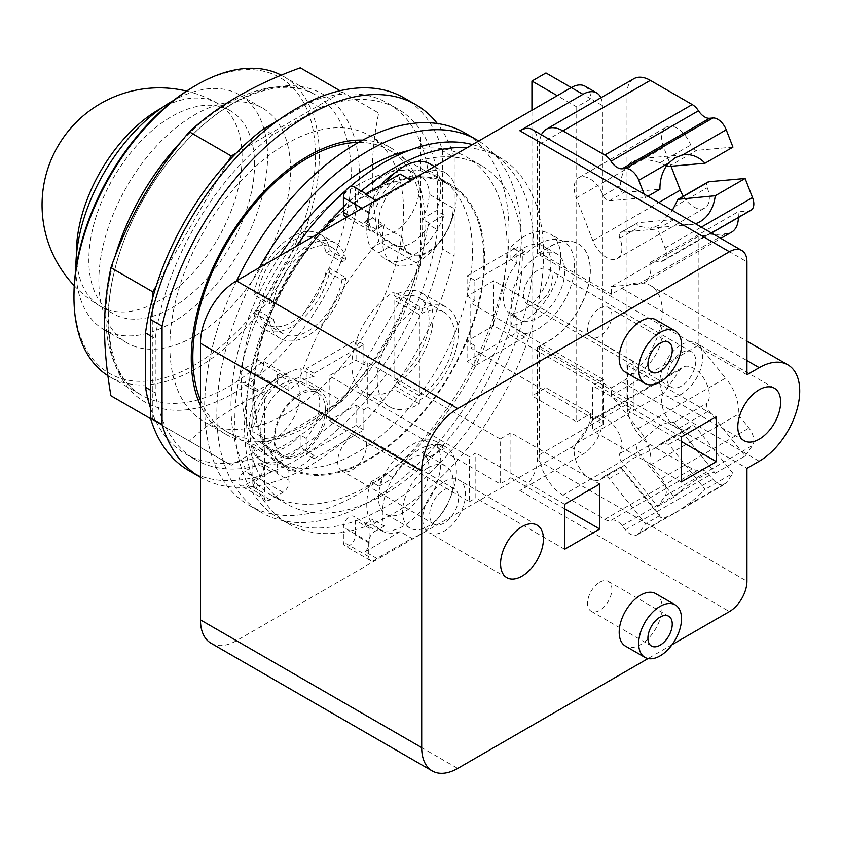 <?xml version="1.0" encoding="UTF-8"?>
<svg xmlns="http://www.w3.org/2000/svg" width="841" height="841" viewBox="0 0 841 841"><rect width="100%" height="100%" fill="white"/><g stroke="black" fill="none" stroke-linecap="round" stroke-linejoin="round"><path stroke-width="0.63" stroke-dasharray="4.21 3.15" d="M254.56 164.363A117.183 67.658 120 0 0 230.287 110.718A117.183 67.658 120 0 0 139.984 142.108A117.183 67.658 120 0 0 88.841 260.037A117.183 67.658 120 0 0 113.104 313.682A117.183 67.658 120 0 0 203.406 282.282A117.183 67.658 120 0 0 254.56 164.363M75.869 269.446A135.548 78.255 120 0 0 103.927 329.588A135.548 78.255 120 0 0 208.379 293.267A135.548 78.255 120 0 0 267.543 156.857A135.548 78.255 120 0 0 239.475 94.812A135.548 78.255 120 0 0 173.362 100.584M290.544 170.145A135.548 78.255 120 0 0 262.476 108.09A135.548 78.255 120 0 0 158.024 144.41A135.548 78.255 120 0 0 98.849 280.81A135.548 78.255 120 0 0 126.928 342.865A135.548 78.255 120 0 0 231.38 306.555A135.548 78.255 120 0 0 290.544 170.145M73.966 295.18A170.744 98.586 120 0 0 194.702 364.889A170.744 98.586 120 0 0 315.438 155.774A170.744 98.586 120 0 0 194.702 86.066M107.869 375.633A173.498 100.174 120 0 0 109.898 376.863A173.498 100.174 120 0 0 243.596 330.376A173.498 100.174 120 0 0 319.328 155.774A173.498 100.174 120 0 0 283.396 76.342A173.498 100.174 120 0 0 281.315 75.196M110.928 395.764L189.362 441.052C217.798 414.771 254.77 393.43 300.29 377.01C317.898 326.792 344.043 281.514 378.723 241.157C374.413 216.042 372.29 193.462 372.353 173.435C372.29 153.335 374.413 133.214 378.723 113.072L300.29 67.785M236.09 153.22L342.171 91.963L340.027 90.733M342.171 91.963L378.723 113.072M420.616 137.251L420.616 265.336L378.723 241.157M420.616 265.336L342.171 401.189L300.29 377.01M342.171 401.189L231.254 465.231L189.362 441.052M231.254 465.231L150.665 418.713M152.81 419.953L152.81 297.451M156.237 285.94L227.827 161.935M277.246 121.02L310.245 101.971A202.439 116.878 120 0 1 337.336 94.76A202.439 116.878 -60 0 1 345.598 93.94A202.439 116.878 120 0 1 387.932 103.285L397.667 108.899A202.439 116.878 120 0 0 319.979 107.595L272.915 134.76L265.209 130.313M427.911 169.903L427.911 224.253L437.656 229.877L437.656 175.527L427.911 169.903A202.439 116.878 120 0 0 420.616 142.833A202.439 116.878 -60 0 0 417.189 135.275A202.439 116.878 120 0 0 387.932 103.285M150.381 407.717A202.439 116.878 120 0 0 152.81 414.361A202.439 116.878 -60 0 0 156.237 421.919A202.439 116.878 120 0 0 185.493 453.919A202.439 116.878 120 0 0 227.827 463.265A202.439 116.878 -60 0 0 236.09 462.445A202.439 116.878 120 0 0 337.336 403.985A202.439 116.878 -60 0 0 345.598 395.27A202.439 116.878 120 0 0 417.189 271.265A202.439 116.878 -60 0 0 420.616 259.753A202.439 116.878 120 0 0 427.911 224.253M310.245 101.971L319.979 107.595M437.656 175.527A202.439 116.878 120 0 0 397.667 108.899M150.381 335.759L155.249 338.576L155.249 392.915A202.439 116.878 120 0 0 195.228 459.543A202.439 116.878 120 0 0 340.142 416.411A202.439 116.878 120 0 0 437.656 229.877M155.249 392.915L150.381 390.108M272.915 134.76A202.439 116.878 120 0 0 155.249 338.576M442.524 150.697L442.524 249.083L454.203 255.832L454.203 157.446L442.524 150.697A215.18 124.237 120 0 0 404.037 97.871M188.857 470.582A215.18 124.237 120 0 0 442.524 249.083M200.547 477.32L200.452 477.267A215.18 124.237 120 0 0 200.547 477.32A215.18 124.237 120 0 0 454.203 255.832M454.203 157.446A215.18 124.237 120 0 0 437.278 123.501M362.66 140.142A165.256 95.411 -60 0 1 390.771 147.848A165.256 95.411 -60 0 1 424.989 223.506A165.256 95.411 -60 0 1 352.852 389.814A165.256 95.411 -60 0 1 225.504 434.093A165.256 95.411 -60 0 1 200.452 405.541M169.861 346.072A165.256 95.411 120 0 0 204.079 421.719A165.256 95.411 120 0 0 331.428 377.451A165.256 95.411 120 0 0 403.564 211.133A165.256 95.411 120 0 0 369.346 135.485A165.256 95.411 120 0 0 241.998 179.753A165.256 95.411 120 0 0 169.861 346.072M352.106 469.961A20.384 11.763 120 0 0 365.425 451.995A20.384 11.763 120 0 0 362.303 435.659A20.384 11.763 120 0 0 352.106 436.679A20.384 11.763 120 0 0 338.797 454.634A20.384 11.763 120 0 0 341.919 470.971A20.384 11.763 120 0 0 352.106 469.961M599.707 582.214A17.219 9.934 -60 0 1 608.316 581.362A17.219 9.934 -60 0 1 610.955 595.155A17.219 9.934 -60 0 1 599.707 610.324A17.219 9.934 -60 0 1 591.107 611.176A17.219 9.934 -60 0 1 588.469 597.383A17.219 9.934 -60 0 1 599.707 582.214M599.707 308.29A17.219 9.934 -60 0 1 608.316 307.438A17.219 9.934 -60 0 1 610.955 321.241A17.219 9.934 -60 0 1 599.707 336.411A17.219 9.934 -60 0 1 591.107 337.262A17.219 9.934 -60 0 1 588.469 323.459A17.219 9.934 -60 0 1 599.707 308.29M666.398 166.055L660.217 162.66L642.345 158.455L632.075 161.514C624.989 166.402 621.068 174.455 620.332 185.682C620.006 189.824 621.131 192.084 623.717 192.494L659.954 189.257M695.423 223.727A35.122 27.7 -95.1 0 1 690.829 224.631A35.122 27.7 -95.1 0 1 674.125 219.48L637.877 222.718L620.521 232.494A6.202 3.574 -120 0 0 619.828 238.203A22.034 12.72 60 0 1 617.347 258.492A22.034 12.72 60 0 1 592.842 240.61L576.285 197.95A22.034 12.72 60 0 1 578.755 177.661A22.034 12.72 60 0 1 603.27 195.532A6.202 3.574 -120 0 0 609.252 200.841L645.499 197.603L644.143 194.113M674.125 219.48L657.673 228.983L621.425 232.221L637.877 222.718C635.87 223.569 636.595 224.841 640.064 226.513L650.082 228.268L658.85 225.346L672.358 210.408M658.85 426.03L640.064 441.882C636.595 444.784 635.87 448.116 637.877 451.901L674.125 496.989A35.122 7.422 -38.8 0 1 700.122 477.373A35.122 7.422 -38.8 0 1 715.081 473.031A35.122 7.422 -38.8 0 1 715.228 473.262L676.742 425.346L673.599 422.518C670.456 421.688 665.536 422.865 658.85 426.03M675.249 512.653L668.858 515.996A35.122 7.422 -38.8 0 1 660.332 517.036A35.122 7.422 -38.8 0 1 659.954 515.459L623.717 470.371L620.332 467.27L621.604 467.396L632.075 458.944L653.993 448.695L661.709 443.133L668.805 444.342L705.042 489.43A35.122 7.422 -38.8 0 1 682.703 508.006L675.249 512.653M659.954 515.459L645.499 523.806L609.252 478.718A6.202 3.574 -120 0 0 603.964 476.469L620.332 467.27L603.27 477.12A22.034 12.72 60 0 1 600.789 479.412A22.034 12.72 60 0 1 580.29 469.131A22.034 12.72 60 0 1 576.285 443.543L592.842 419.995A22.034 12.72 60 0 1 595.312 417.693A22.034 12.72 60 0 1 615.812 427.985A22.034 12.72 60 0 1 619.828 453.562A6.202 3.574 -120 0 0 621.425 461.404L657.673 506.492L665.073 495.959A13.771 7.947 -120 0 0 661.51 478.54L650.545 464.905A33.051 19.08 -120 0 0 638.088 428.637L611.439 395.491L698.892 344.999L698.892 236.111L725.541 233.735A33.051 19.08 -120 0 0 731.544 232.19M715.228 473.262L745.115 456.001L708.879 410.913A6.202 3.574 60 0 1 707.27 403.081A22.034 12.72 -120 0 0 703.265 377.493A22.034 12.72 -120 0 0 682.766 367.212A22.034 12.72 -120 0 0 680.285 369.504L663.728 393.062A22.034 12.72 -120 0 0 667.743 418.639A22.034 12.72 -120 0 0 688.243 428.931A22.034 12.72 -120 0 0 690.713 426.629A6.202 3.574 60 0 1 691.418 425.988A6.202 3.574 60 0 1 696.705 428.237L732.942 473.315L705.042 489.43M683.334 196.237A22.034 12.72 -120 0 0 704.8 208A22.034 12.72 -120 0 0 707.27 187.711A6.202 3.574 60 0 1 707.964 182.013M732.942 147.122L696.705 150.36A6.202 3.574 60 0 1 690.713 145.051A22.034 12.72 -120 0 0 666.209 127.17A22.034 12.72 -120 0 0 663.728 147.459L671.023 166.266M633.82 78.739A33.051 19.08 -120 0 0 626.976 93.866L626.976 404.216A33.051 19.08 -120 0 0 650.345 444.689L692.217 468.868A13.771 7.947 -120 0 0 698.472 469.856A13.771 7.947 60 0 1 709.583 475.165L712.926 479.317A13.771 7.947 -120 0 0 724.679 484.311A13.771 7.947 -120 0 0 726.225 482.881L732.942 473.315M444.101 489.777A20.384 11.763 -60 0 1 454.287 488.768A20.384 11.763 -60 0 1 457.409 505.105A20.384 11.763 -60 0 1 444.101 523.06A20.384 11.763 -60 0 1 433.903 524.069A20.384 11.763 -60 0 1 430.781 507.743A20.384 11.763 -60 0 1 444.101 489.777M681.315 352.821A20.384 11.763 -60 0 1 691.502 351.811A20.384 11.763 -60 0 1 694.634 368.148A20.384 11.763 -60 0 1 681.315 386.103A20.384 11.763 -60 0 1 671.118 387.112A20.384 11.763 -60 0 1 667.996 370.786A20.384 11.763 -60 0 1 681.315 352.821M537.967 303.349A20.384 11.763 120 0 0 551.286 285.393A20.384 11.763 120 0 0 548.164 269.057A20.384 11.763 120 0 0 537.967 270.066A20.384 11.763 120 0 0 524.658 288.021A20.384 11.763 120 0 0 527.78 304.358A20.384 11.763 120 0 0 537.967 303.349M645.499 197.603L647.843 196.247M621.425 232.221A6.202 3.574 -120 0 0 620.521 232.494M611.439 395.491L611.439 387.827L621.762 381.867A57.293 33.072 120 0 0 659.197 331.375A57.293 33.072 120 0 0 650.408 285.467A57.293 33.072 120 0 0 621.762 288.305L611.439 294.266L611.439 286.602L638.088 284.216A33.051 19.08 -120 0 0 644.101 282.671A33.051 19.08 -120 0 0 650.545 262.339L661.51 261.351A13.771 7.947 -120 0 0 663.517 260.731A13.771 7.947 -120 0 0 665.073 248.053L657.673 228.983M650.545 262.339L737.988 211.848L748.953 210.87A13.771 7.947 -120 0 0 750.971 210.25M738.387 217.514A33.051 19.08 -120 0 0 737.988 211.848M638.088 284.216L725.541 233.735M611.439 286.602L698.892 236.111M638.088 428.637L725.541 378.156L698.892 344.999M650.545 464.905L737.988 414.413A33.051 19.08 -120 0 0 725.541 378.156M745.115 456.001L752.516 445.478A13.771 7.947 -120 0 0 748.953 428.058L737.988 414.413M657.673 506.492L674.125 496.989M603.964 476.469A6.202 3.574 -120 0 0 603.27 477.12M611.439 294.266L539.533 252.752L549.846 246.791A57.293 33.072 -60 0 1 578.492 243.953A57.293 33.072 -60 0 1 587.281 289.861A57.293 33.072 -60 0 1 549.846 340.342L539.533 346.303L539.533 454.697A33.051 19.08 -120 0 0 562.902 495.181L604.774 519.36A13.771 7.947 -120 0 0 611.018 520.348A13.771 7.947 60 0 1 622.14 525.646L625.473 529.798A13.771 7.947 -120 0 0 637.226 534.802A13.771 7.947 -120 0 0 638.782 533.362L645.499 523.806M541.415 134.812A33.051 19.08 -120 0 0 539.533 144.347L539.533 252.752M257.809 292.384L253.824 294.686L269.583 303.78L273.567 301.488L257.809 292.384A49.577 28.626 120 0 1 291.985 241.167A49.577 28.626 120 0 1 316.773 238.707A49.577 28.626 120 0 1 326.171 252.92L341.93 262.014L345.914 259.711L330.156 250.618A55.085 31.8 120 0 0 319.527 233.945A55.085 31.8 120 0 0 291.985 236.668A55.085 31.8 120 0 0 253.824 294.686M330.156 250.618L326.171 252.92M257.809 310.382L273.567 319.475L269.583 321.777L253.824 312.673L257.809 310.382A49.577 28.626 120 0 0 267.196 324.584A49.577 28.626 120 0 0 291.985 322.124A49.577 28.626 120 0 0 326.171 270.907L330.156 268.605L345.914 277.709L341.93 280.011L326.171 270.907M253.824 312.673A55.085 31.8 120 0 0 264.442 329.357A55.085 31.8 120 0 0 291.985 326.623A55.085 31.8 120 0 0 330.156 268.605M427.932 467.859A35.806 20.678 120 0 0 404.542 499.407A35.806 20.678 120 0 0 410.03 528.106A35.806 20.678 120 0 0 427.932 526.329A35.806 20.678 120 0 0 451.323 494.771A35.806 20.678 120 0 0 445.835 466.082A35.806 20.678 120 0 0 427.932 467.859M537.967 255.78A37.877 21.866 120 0 0 513.231 289.157A37.877 21.866 120 0 0 519.034 319.506A37.877 21.866 120 0 0 537.967 317.625A37.877 21.866 120 0 0 562.713 284.258A37.877 21.866 120 0 0 556.91 253.908A37.877 21.866 120 0 0 537.967 255.78M444.101 481.683A30.297 17.493 -60 0 1 459.249 480.179A30.297 17.493 -60 0 1 463.885 504.463A30.297 17.493 -60 0 1 444.101 531.165A30.297 17.493 -60 0 1 428.952 532.658A30.297 17.493 -60 0 1 424.306 508.385A30.297 17.493 -60 0 1 444.101 481.683M681.315 344.726A30.297 17.493 -60 0 1 696.464 343.223A30.297 17.493 -60 0 1 701.11 367.506A30.297 17.493 -60 0 1 681.315 394.208A30.297 17.493 -60 0 1 666.167 395.701A30.297 17.493 -60 0 1 661.52 371.428A30.297 17.493 -60 0 1 681.315 344.726M539.533 346.303L611.439 387.827M273.567 301.488A49.577 28.626 -60 0 1 307.743 250.261A49.577 28.626 -60 0 1 332.531 247.811A49.577 28.626 -60 0 1 341.93 262.014M345.914 259.711A55.085 31.8 120 0 0 335.286 243.038A55.085 31.8 120 0 0 307.743 245.772A55.085 31.8 120 0 0 269.583 303.78M341.93 280.011A49.577 28.626 -60 0 1 307.743 331.228A49.577 28.626 -60 0 1 282.954 333.677A49.577 28.626 -60 0 1 273.567 319.475M269.583 321.777A55.085 31.8 120 0 0 280.2 338.45A55.085 31.8 120 0 0 307.743 335.727A55.085 31.8 120 0 0 345.914 277.709M385.514 473.462A35.806 20.678 120 0 0 385.882 514.156A35.806 20.678 120 0 0 403.785 512.39A35.806 20.678 120 0 0 427.07 481.168A35.806 20.678 120 0 0 422.056 452.363L436.374 444.09L444.164 448.589A52.331 30.213 120 0 0 437.74 442.324A52.331 30.213 120 0 0 411.575 444.921A52.331 30.213 120 0 0 378.986 486.224L371.186 481.725L385.514 473.462L393.304 477.951A35.806 20.678 -60 0 1 411.575 458.408A35.806 20.678 -60 0 1 429.478 456.642A35.806 20.678 -60 0 1 429.846 456.863L422.056 452.363M510.897 246.949A51.785 29.898 -60 0 1 524.143 236.447A51.785 29.898 -60 0 1 550.035 233.882A51.785 29.898 -60 0 1 557.972 275.375A51.785 29.898 -60 0 1 524.143 320.999A51.785 29.898 -60 0 1 510.897 325.782L510.897 313.251A37.877 21.866 120 0 0 524.143 309.646A37.877 21.866 120 0 0 548.879 276.269A37.877 21.866 120 0 0 543.076 245.929A37.877 21.866 120 0 0 524.143 247.801A37.877 21.866 120 0 0 510.897 259.491L510.897 246.949L516.931 250.439L516.931 262.981L510.897 259.491M510.897 313.251L516.931 316.731A37.877 21.866 -60 0 1 511.244 315.007A37.877 21.866 -60 0 1 516.931 262.981M655.759 593.641A30.297 17.493 -60 0 1 660.406 617.925A30.297 17.493 -60 0 1 640.611 644.616A30.297 17.493 -60 0 1 625.462 646.119M655.759 319.727A30.297 17.493 -60 0 1 660.406 344.001A30.297 17.493 -60 0 1 640.611 370.702A30.297 17.493 -60 0 1 625.462 372.206M746.945 374.75L537.388 253.761L549.657 246.676A57.293 33.072 -60 0 1 578.303 243.837A57.293 33.072 -60 0 1 587.081 289.746A57.293 33.072 -60 0 1 549.657 340.227L537.388 347.312L746.945 468.3M537.388 253.761L537.388 140.868A24.788 14.308 120 0 0 532.248 129.514M600.916 97.735A27.543 15.905 -60 0 1 602.44 105.556L602.44 420.405A27.543 15.905 -60 0 1 582.96 454.14L519.854 490.566A24.788 14.308 120 0 0 537.388 460.206L537.388 347.312M200.452 400.179A162.502 93.824 120 0 0 226.492 431.475A162.502 93.824 120 0 0 351.717 387.943A162.502 93.824 120 0 0 422.655 224.4A162.502 93.824 120 0 0 388.994 150.013A162.502 93.824 120 0 0 358.55 142.402M599.707 484.048L510.897 432.768L500.185 438.96L500.185 483.932L367.748 407.475L367.748 362.492L363.859 364.742L356.069 360.242L329.188 375.759L469.415 456.726L469.415 501.699L329.188 420.742L329.188 375.759M510.897 432.768L510.897 477.751L500.185 483.932M469.415 501.699L475.838 497.988L475.838 453.015L469.415 456.726M564.647 504.285L475.838 453.015M564.647 549.268L475.838 497.988M564.647 508.784L510.897 477.751M429.846 456.863L444.164 448.589M436.374 444.09A52.331 30.213 -60 0 1 403.785 525.877A52.331 30.213 -60 0 1 377.62 528.474A52.331 30.213 -60 0 1 371.186 481.725M378.986 486.224L393.304 477.951M516.931 316.731L516.931 329.273L510.897 325.782M627.565 365.415L627.565 410.397L633.988 406.687L633.988 361.704L627.565 365.415L716.374 416.694M633.988 406.687L493.762 325.73L493.762 280.747L467.081 296.148L467.081 275.911L516.931 247.128L516.931 250.439L524.731 254.939L524.731 251.627L516.931 247.128M633.988 361.704L493.762 280.747M603.218 424.453L592.506 430.634L592.506 385.662L603.218 379.47L603.218 424.453L470.781 347.985L474.871 345.63L474.871 365.867L524.731 337.083L524.731 333.772L516.931 329.273L516.931 332.584L467.081 361.367L467.081 341.131L493.762 325.73M681.315 436.931L592.506 385.662M681.315 481.914L592.506 430.634M681.315 441.43L627.565 410.397M672.117 644.637L648.054 658.535M545.956 72.946L545.956 387.796L531.933 395.89L531.933 110.276M211.007 643.207A50.954 29.414 120 0 0 236.479 640.684L571.27 447.391A27.543 15.905 120 0 0 590.75 413.656L545.956 387.796M585.042 86.203A27.543 15.905 120 0 1 590.75 98.807L571.27 87.569M306.208 438.392L300.163 434.913L300.163 447.454L306.208 450.934L306.208 438.392A37.877 21.866 -60 0 0 311.895 386.366A37.877 21.866 -60 0 0 306.208 384.642L306.208 368.789L356.069 340.006L356.069 360.242M329.188 420.742L356.069 405.225L356.069 425.462L306.208 454.245L306.208 450.934L313.998 455.433L313.998 458.744L306.208 454.245M363.859 364.742L363.859 344.505L313.998 373.288L313.998 376.6L300.163 368.621L300.163 381.162L306.208 384.642M300.163 447.454A51.785 29.898 -60 0 1 286.928 457.956A51.785 29.898 -60 0 1 261.036 460.521A51.785 29.898 -60 0 1 253.099 419.028A51.785 29.898 -60 0 1 286.928 373.404A51.785 29.898 -60 0 1 300.163 368.621M300.163 381.162A37.877 21.866 120 0 0 286.928 384.757A37.877 21.866 120 0 0 262.182 418.135A37.877 21.866 120 0 0 267.985 448.474A37.877 21.866 120 0 0 286.928 446.603A37.877 21.866 120 0 0 300.163 434.913M483.911 259.764A162.502 93.824 120 0 0 450.25 185.377A162.502 93.824 120 0 0 325.025 228.91A162.502 93.824 120 0 0 254.087 392.453A162.502 93.824 120 0 0 287.748 466.839A162.502 93.824 120 0 0 412.973 423.307A162.502 93.824 120 0 0 483.911 259.764M500.185 438.96L367.748 362.492M356.069 405.225L363.859 409.725L367.748 407.475M313.998 458.744L363.859 429.961L363.859 409.725M363.859 429.961L356.069 425.462M313.998 376.6A51.785 29.898 120 0 0 300.752 381.383A51.785 29.898 120 0 0 288.873 390.529L277.183 383.78A51.785 29.898 120 0 0 252.836 431.685L264.526 438.424A51.785 29.898 120 0 0 264.526 450.734L252.836 443.985A51.785 29.898 120 0 0 263.18 461.762A51.785 29.898 120 0 0 277.183 463.769L288.873 470.518A51.785 29.898 120 0 0 300.752 465.946A51.785 29.898 120 0 0 313.998 455.433M313.998 373.288L306.208 368.789M363.859 344.505L356.069 340.006M419.365 534.876A52.331 30.213 120 0 0 453.551 488.758A52.331 30.213 120 0 0 445.53 446.823A52.331 30.213 120 0 0 419.365 449.42A52.331 30.213 120 0 0 384.316 526.098L372.626 519.349A52.331 30.213 120 0 0 381.509 530.724A52.331 30.213 120 0 0 400.127 531.586L411.806 538.335A52.331 30.213 120 0 0 419.365 534.876M467.081 296.148L474.871 300.647L470.781 303.012L470.781 347.985M524.731 251.627L474.871 280.41L474.871 300.647M474.871 280.41L467.081 275.911M524.731 333.772A51.785 29.898 120 0 0 537.967 328.989A51.785 29.898 120 0 0 571.796 283.354A51.785 29.898 120 0 0 563.859 241.861A51.785 29.898 120 0 0 537.967 244.426A51.785 29.898 120 0 0 524.731 254.939M524.731 337.083L516.931 332.584M474.871 365.867L467.081 361.367M474.871 345.63L467.081 341.131M603.218 379.47L470.781 303.012M602.44 105.556L590.75 98.807L576.726 106.912L576.726 421.751L531.933 395.89M576.726 421.751L590.75 413.656L602.44 420.405M576.726 106.912L557.247 95.664M429.846 223.422A35.806 20.678 -60 0 1 411.575 242.965A35.806 20.678 -60 0 1 393.672 244.742A35.806 20.678 -60 0 1 393.304 244.521L378.986 252.784A52.331 30.213 120 0 0 385.409 259.049A52.331 30.213 120 0 0 411.575 256.463A52.331 30.213 120 0 0 444.164 215.149L429.846 223.422L422.056 218.923A35.806 20.678 120 0 0 429.099 194.218L453.246 208.158A35.806 20.678 -60 0 1 427.932 251.617A35.806 20.678 -60 0 1 410.03 253.383A35.806 20.678 -60 0 1 402.618 237.393A35.806 20.678 120 0 0 410.03 254.182A35.806 20.678 120 0 0 427.932 252.416A35.806 20.678 120 0 0 453.246 208.158M444.164 215.149L436.374 210.66L422.056 218.923M400.127 174.013A52.331 30.213 120 0 0 372.626 217.998L384.316 224.747A52.331 30.213 120 0 0 393.199 263.548A52.331 30.213 120 0 0 419.365 260.952A52.331 30.213 120 0 0 453.551 214.844A52.331 30.213 120 0 0 445.53 172.91A52.331 30.213 120 0 0 419.365 175.496A52.331 30.213 120 0 0 411.806 180.762L410.839 180.195M429.951 163.911A52.331 30.213 -60 0 1 436.374 210.66M393.304 244.521L385.514 240.021L371.186 248.284A52.331 30.213 -60 0 1 385.777 182.297M371.186 248.284L378.986 252.784M300.752 454.582A37.877 21.866 120 0 0 325.499 421.215A37.877 21.866 120 0 0 319.685 390.865A37.877 21.866 120 0 0 300.752 392.736A37.877 21.866 120 0 0 276.016 426.114A37.877 21.866 120 0 0 281.819 456.463A37.877 21.866 120 0 0 300.752 454.582M253.362 392.873A163.543 94.423 -60 0 1 324.742 228.289A163.543 94.423 -60 0 1 450.765 184.484A163.543 94.423 -60 0 1 484.637 259.343A163.543 94.423 -60 0 1 413.257 423.927A163.543 94.423 -60 0 1 287.233 467.733A163.543 94.423 -60 0 1 253.362 392.873M375.916 200.358L376.894 200.915A8.536 4.93 120 0 0 368.726 212.153L368.726 226.996A8.536 4.93 120 0 0 370.492 230.907A8.536 4.93 120 0 0 376.284 229.383L384.316 224.747M411.806 180.762L376.894 200.915M264.526 395.543L252.836 388.794A8.536 4.93 120 0 0 254.224 390.466A8.536 4.93 120 0 0 258.492 390.045L271.349 382.623A8.536 4.93 120 0 0 277.183 374.035L288.873 380.773A8.536 4.93 120 0 0 287.296 375.002A8.536 4.93 120 0 0 283.028 375.422L270.171 382.844A8.536 4.93 120 0 0 264.526 395.543L264.526 438.424M252.836 431.685L252.836 388.794M252.836 486.865L264.526 493.614A8.536 4.93 120 0 0 265.903 500.216A8.536 4.93 120 0 0 270.171 499.785L283.028 492.363A8.536 4.93 120 0 0 288.873 480.264L277.183 473.525A8.536 4.93 120 0 0 275.617 471.254A8.536 4.93 120 0 0 271.349 471.675L258.492 479.097A8.536 4.93 120 0 0 252.836 486.865L252.836 443.985M264.526 450.734L264.526 493.614M376.894 558.498L365.204 551.749A8.536 4.93 120 0 0 369.115 542.971L369.115 528.127A8.536 4.93 120 0 0 367.349 524.216A8.536 4.93 120 0 0 364.595 523.985L376.284 530.734A8.536 4.93 120 0 0 368.726 541.846L368.726 556.689A8.536 4.93 120 0 0 370.492 560.6A8.536 4.93 120 0 0 376.894 558.498L411.806 538.335M400.127 531.586L365.204 551.749M364.595 523.985L372.626 519.349M384.316 526.098L376.284 530.734M288.873 480.264L288.873 470.518M277.183 463.769L277.183 473.525M277.183 374.035L277.183 383.78M288.873 390.529L288.873 380.773M394.04 385.546L419.365 400.169L419.365 403.88A59.637 34.439 -60 0 1 389.541 406.834A59.637 34.439 -60 0 1 380.395 359.044A59.637 34.439 -60 0 1 419.365 306.492L419.365 310.203L394.04 295.59A55.085 31.8 -60 0 1 421.583 292.857A55.085 31.8 -60 0 1 430.035 336.999A55.085 31.8 -60 0 1 394.04 385.546L394.04 389.267A59.637 34.439 -60 0 1 364.227 392.221A59.637 34.439 -60 0 1 355.081 344.432A59.637 34.439 -60 0 1 394.04 291.869L394.04 295.59M419.365 400.169A55.085 31.8 120 0 0 455.349 351.622A55.085 31.8 120 0 0 446.907 307.48A55.085 31.8 120 0 0 419.365 310.203M376.284 229.383L364.595 222.634A8.536 4.93 120 0 0 369.115 213.278L369.115 198.434A8.536 4.93 120 0 0 367.349 194.523A8.536 4.93 120 0 0 365.204 194.166M372.626 217.998L364.595 222.634M402.618 237.393L378.461 223.454A35.806 20.678 120 0 0 385.514 240.021M378.461 223.454A35.806 20.678 -60 0 1 403.785 179.196A35.806 20.678 -60 0 1 421.688 177.43A35.806 20.678 -60 0 1 429.099 194.218M325.383 409.441A35.806 20.678 -60 0 1 309.751 445.478A35.806 20.678 -60 0 1 282.155 455.076A35.806 20.678 -60 0 1 274.744 438.676A35.806 20.678 -60 0 1 290.376 402.65A35.806 20.678 -60 0 1 317.961 393.052A35.806 20.678 -60 0 1 325.383 409.441M472.463 252.321A163.543 94.423 120 0 0 438.592 177.451A163.543 94.423 120 0 0 312.568 221.267A163.543 94.423 120 0 0 241.188 385.84A163.543 94.423 120 0 0 275.06 460.71A163.543 94.423 120 0 0 401.083 416.894A163.543 94.423 120 0 0 472.463 252.321M343.401 207.349A211.459 122.082 -60 0 1 355.48 196.016L355.48 190.571A8.536 4.93 120 0 0 353.714 186.66M321.041 232.032A211.459 122.082 -60 0 0 253.362 363.323L244.857 368.232A8.536 4.93 120 0 0 239.275 375.748A8.536 4.93 120 0 0 240.589 382.592A8.536 4.93 120 0 0 244.857 382.171L249.577 379.449A211.459 122.082 -60 0 1 253.362 363.323L257.714 360.81A8.536 4.93 -60 0 1 261.982 360.39A8.536 4.93 -60 0 1 263.286 367.223A8.536 4.93 -60 0 1 257.714 374.75L249.577 379.449A211.459 122.082 -60 0 0 249.577 468.5L257.714 463.812A8.536 4.93 -60 0 1 261.982 463.38A8.536 4.93 -60 0 1 263.286 470.224A8.536 4.93 -60 0 1 257.714 477.751L253.362 480.264A211.459 122.082 -60 0 1 249.577 468.5L244.857 471.233A8.536 4.93 120 0 0 239.275 478.75A8.536 4.93 120 0 0 240.589 485.593A8.536 4.93 120 0 0 244.857 485.173L253.362 480.264A211.459 122.082 -60 0 0 288.316 523.691L278.613 518.088A211.459 122.082 -60 0 1 296.2 246.381M288.316 523.691A211.459 122.082 -60 0 0 343.401 532.258L343.401 542.067A8.536 4.93 120 0 0 345.178 545.977A8.536 4.93 120 0 0 351.748 543.696A8.536 4.93 120 0 0 355.48 535.097L355.48 529.641A211.459 122.082 -60 0 1 343.401 532.258L343.401 527.223A8.536 4.93 -60 0 1 347.133 518.634A8.536 4.93 -60 0 1 353.714 516.342A8.536 4.93 -60 0 1 355.48 520.253L355.48 529.641A211.459 122.082 -60 0 0 394.04 513.22A211.459 122.082 -60 0 0 532.185 326.886A211.459 122.082 -60 0 0 499.764 157.446L490.061 151.843A211.459 122.082 -60 0 1 522.471 321.283A211.459 122.082 -60 0 1 384.337 507.617A211.459 122.082 -60 0 1 278.613 518.088M419.365 306.492L394.04 291.869M419.365 403.88L394.04 389.267M361.283 191.023A211.459 122.082 -60 0 0 355.48 196.016L355.48 205.404A8.536 4.93 -60 0 1 351.748 214.003A8.536 4.93 -60 0 1 345.178 216.284M394.208 173.477A35.806 20.678 -60 0 1 411.943 171.806A35.806 20.678 -60 0 1 417.43 200.494A35.806 20.678 -60 0 1 394.04 232.053A35.806 20.678 -60 0 1 376.137 233.819A35.806 20.678 -60 0 1 381.341 184.852M300.058 394.828A35.806 20.678 -60 0 1 284.437 430.865A35.806 20.678 -60 0 1 256.841 440.453A35.806 20.678 -60 0 1 249.42 424.064A35.806 20.678 -60 0 1 265.052 388.027A35.806 20.678 -60 0 1 292.647 378.439A35.806 20.678 -60 0 1 300.058 394.828M236.615 280.778A215.18 124.237 120 0 0 204.668 406.928A215.18 124.237 120 0 0 249.241 505.43A215.18 124.237 120 0 0 415.055 447.79A215.18 124.237 120 0 0 508.984 231.233A215.18 124.237 120 0 0 464.421 132.731M467.039 147.743A211.459 122.082 -60 0 1 499.764 157.446M259.301 267.68A215.18 124.237 120 0 0 216.841 413.961A215.18 124.237 120 0 0 261.404 512.463A215.18 124.237 120 0 0 427.228 454.813A215.18 124.237 120 0 0 521.157 238.266A215.18 124.237 120 0 0 478.697 141.015M472.474 144.61A211.459 122.082 -60 0 1 490.061 151.843M346.219 190.024A211.459 122.082 -60 0 1 349.888 186.839M408.694 150.55A195.186 112.694 -60 0 1 466.597 157.067A195.186 112.694 -60 0 1 496.516 313.483A195.186 112.694 -60 0 1 368.999 485.478A195.186 112.694 -60 0 1 271.401 495.149A195.186 112.694 -60 0 1 279.948 255.759M384.337 494.34A195.186 112.694 -60 0 1 286.739 504.001A195.186 112.694 -60 0 1 256.82 347.596A195.186 112.694 -60 0 1 384.337 175.59A195.186 112.694 -60 0 1 481.925 165.929A195.186 112.694 -60 0 1 511.843 322.334A195.186 112.694 -60 0 1 384.337 494.34M419.365 314.702L419.365 395.669A49.577 28.626 120 0 0 451.754 351.98A49.577 28.626 120 0 0 444.153 312.253A49.577 28.626 120 0 0 419.365 314.702L394.04 300.09L394.04 381.047A49.577 28.626 120 0 0 426.429 337.357A49.577 28.626 120 0 0 418.829 297.63A49.577 28.626 120 0 0 394.04 300.09M419.365 395.669L394.04 381.047M76.405 255.37A117.183 67.658 120 0 0 100.636 306.481A117.183 67.658 120 0 0 159.233 300.679A117.183 67.658 120 0 0 242.092 157.162A117.183 67.658 120 0 0 217.819 103.517A117.183 67.658 120 0 0 161.43 108.079M114.986 256.789A173.498 100.174 120 0 0 105.819 315.827A173.498 100.174 120 0 0 141.751 395.249A173.498 100.174 120 0 0 228.5 386.66A173.498 100.174 120 0 0 351.181 174.161A173.498 100.174 120 0 0 315.249 94.739A173.498 100.174 120 0 0 228.5 103.327A173.498 100.174 120 0 0 181.95 140.794M108.026 320.589A177.766 102.634 -60 0 1 233.724 102.865A177.766 102.634 -60 0 1 359.433 175.433A177.766 102.634 -60 0 1 233.724 393.157A177.766 102.634 -60 0 1 108.026 320.589M668.805 444.342L696.705 428.237M660.217 444.237L690.713 426.629M673.599 422.518L707.27 403.081M678.981 428.174L708.879 410.913M673.599 207.159L707.27 187.711M660.217 162.66L690.713 145.051M668.805 166.465L696.705 150.36M682.703 508.006L726.225 482.881M609.252 200.841L623.717 192.494M603.27 195.532L620.332 185.682M576.285 197.95L663.728 147.459M592.842 240.61L658.755 202.555M619.828 238.203L640.064 226.513M665.073 248.053L701.32 227.123M661.51 261.351L748.953 210.87M661.51 478.54L748.953 428.058M665.073 495.959L752.516 445.478M621.425 461.404L637.877 451.901M619.828 453.562L640.064 441.882M592.842 419.995L680.285 369.504M576.285 443.543L663.728 393.062M609.252 478.718L623.717 470.371M638.782 533.362L668.858 515.996M625.473 529.798L712.926 479.317M622.14 525.646L709.583 475.165M611.018 520.348L698.472 469.856M604.774 519.36L692.217 468.868M562.902 495.181L650.345 444.689M539.533 454.697L626.976 404.216M539.533 144.347L626.976 93.866M621.762 288.305L746.945 360.579M621.762 381.867L759.223 461.225M537.388 140.868L746.945 261.856M537.388 460.206L746.945 581.205M519.854 490.566L729.42 611.565M236.479 640.684L457.725 768.422M571.27 447.391L582.96 454.14M369.115 198.434L355.48 190.571M368.726 212.153L362.103 208.326M270.171 382.844L244.857 368.232M258.492 390.045L244.857 382.171M258.492 479.097L244.857 471.233M270.171 499.785L244.857 485.173M368.726 556.689L343.401 542.067M369.115 542.971L355.48 535.097M369.115 528.127L355.48 520.253M368.726 541.846L343.401 527.223M283.028 492.363L257.714 477.751M271.349 471.675L257.714 463.812M271.349 382.623L257.714 374.75M283.028 375.422L257.714 360.81M368.726 226.996L349.246 215.748M369.115 213.278L355.48 205.404M230.287 110.718L217.819 103.517A117.183 117.183 0 0 0 186.597 91.059M74.239 285.667A117.183 117.183 0 0 0 100.636 306.481L113.104 313.682M239.475 94.812L262.476 108.09M103.927 329.588L126.928 342.865M283.396 76.342L315.249 94.739C293.698 82.439 266.198 85.446 232.768 103.748C189.835 128.021 146.87 181.162 125.288 237.341C96.473 308.405 106.386 377.241 141.751 395.249L109.898 376.863M185.493 453.919L195.228 459.543M225.504 434.093L204.079 421.719M390.771 147.848L369.346 135.485M642.345 158.455L684.585 154.681M650.082 228.279L690.829 224.631M676.742 425.346L715.081 473.031M620.301 467.239L660.332 517.036M661.709 443.133L691.418 425.988M454.287 488.768L362.303 435.659M433.903 524.069L341.919 470.971M691.502 351.811L548.164 269.057M671.118 387.112L527.78 304.358M591.107 611.176L651.481 646.035M608.316 581.362L668.69 616.222M591.107 337.262L651.481 372.111M608.316 307.438L668.69 342.298M578.755 177.661L666.209 127.17M617.347 258.492L704.8 208M663.517 260.731L711.528 233.02M644.101 282.671L720.811 238.381M595.312 417.693L682.766 367.212M600.789 479.412L621.604 467.396M653.993 448.705L688.243 428.931M637.226 534.802L724.679 484.311M332.531 247.811L316.773 238.707M319.527 233.945L335.286 243.038M282.954 333.677L267.196 324.584M264.442 329.357L280.2 338.45M445.835 466.082L429.478 456.642M410.03 528.106L385.882 514.156M556.91 253.908L543.076 245.929M519.034 319.506L511.244 315.007M650.408 285.467L746.945 341.204M506.85 577.641L428.952 532.658M537.147 525.162L459.249 480.179M744.075 440.684L666.167 395.701M774.372 388.206L696.464 343.223M388.994 150.013L450.25 185.377M226.492 431.475L287.748 466.839M263.18 461.762L261.036 460.521M445.53 446.823L437.74 442.324M381.509 530.724L377.62 528.474M563.859 241.861L550.035 233.882M445.53 172.91L434.492 166.539M393.199 263.548L385.409 259.049M319.685 390.865L311.895 386.366M281.819 456.463L267.985 448.474M410.03 254.182L393.672 244.742M450.765 184.484L438.592 177.451M287.233 467.733L275.06 460.71M367.349 194.523L365.961 193.735M254.224 390.466L240.589 382.592M265.903 500.216L240.589 485.593M370.492 560.6L345.178 545.977M389.541 406.834L364.227 392.221M421.583 292.857L446.907 307.48M367.349 524.216L353.714 516.342M275.617 471.254L261.982 463.38M287.296 375.002L261.982 360.39M370.492 230.907L346.744 217.199M410.03 253.383L376.137 233.819M421.688 177.43L411.943 171.806M282.155 455.076L256.841 440.453M317.961 393.052L292.647 378.439M249.241 505.43L261.404 512.463M481.925 165.929L466.597 157.067M286.739 504.001L271.401 495.149M444.153 312.253L418.829 297.63"/><path stroke-width="1.26" d="M173.362 100.584A135.548 78.255 120 0 0 75.848 267.533A135.548 78.255 120 0 0 75.869 269.446M281.315 75.196A173.498 100.174 120 0 0 196.647 84.941L194.702 86.066A170.744 98.586 120 0 0 73.966 295.18L73.966 297.43A173.498 100.174 120 0 0 107.869 375.633M196.647 84.941A173.498 100.174 120 0 0 73.966 297.43M340.027 90.733L300.29 67.785C254.77 84.205 217.798 105.546 189.362 131.827C154.681 172.184 128.536 217.472 110.928 267.68C106.618 287.822 104.494 307.943 104.557 328.053C104.494 348.079 106.618 370.65 110.928 395.764L150.665 418.713M150.381 390.108L145.514 387.302L145.514 332.952A202.439 116.878 120 0 1 152.81 297.451L152.81 291.869L110.928 267.68M152.81 291.869L156.237 285.94A202.439 116.878 -60 0 0 152.81 297.451M156.237 285.94A202.439 116.878 120 0 1 227.827 161.935L231.254 156.006L189.362 131.827M231.254 156.006L236.09 153.22A202.439 116.878 -60 0 0 227.827 161.935M145.514 387.302A202.439 116.878 120 0 0 150.381 407.717M265.209 130.313L263.18 129.146A202.439 116.878 120 0 0 236.09 153.22M263.18 129.146L277.246 121.02M145.514 332.952L150.381 335.759M150.381 417.756A215.18 124.237 120 0 0 188.857 470.582L200.452 477.267A215.18 124.237 120 0 1 162.071 424.495L150.381 417.756L150.381 319.359L162.071 326.108L162.071 424.495M437.278 123.501A215.18 124.237 120 0 0 415.727 104.62L404.037 97.871A215.18 124.237 120 0 0 150.381 319.359M415.727 104.62A215.18 124.237 120 0 0 162.071 326.108M200.452 405.541A165.256 95.411 -60 0 1 191.275 358.434A165.256 95.411 -60 0 1 362.66 140.142M647.843 196.247L659.954 189.257A35.122 27.7 -95.1 0 1 668.858 162.923L675.249 157.656L682.703 154.923A35.122 27.7 -95.1 0 1 684.585 154.681A35.122 27.7 -95.1 0 1 705.042 163.228L668.805 166.465L666.398 166.055M672.358 210.408L677.972 199.328L715.228 195.753A35.122 27.7 -95.1 0 1 700.122 221.656A35.122 27.7 -95.1 0 1 695.423 223.727M677.972 199.328L707.964 182.013A6.202 3.574 60 0 1 708.879 181.73L745.115 178.492L715.228 195.753M705.042 163.228L732.942 147.122L726.225 129.798A13.771 7.947 -120 0 0 712.926 118.003L709.583 118.297A13.771 7.947 60 0 1 698.472 110.77A13.771 7.947 -120 0 0 692.217 104.547L650.345 80.368A33.051 19.08 -120 0 0 633.82 78.739L546.377 129.22A33.051 19.08 -120 0 0 541.415 134.812M660.09 645.184A17.219 9.934 -60 0 1 651.481 646.035A17.219 9.934 -60 0 1 648.842 632.243A17.219 9.934 -60 0 1 660.09 617.073A17.219 9.934 -60 0 1 668.69 616.222A17.219 9.934 -60 0 1 671.328 630.014A17.219 9.934 -60 0 1 660.09 645.184M660.09 371.259A17.219 9.934 -60 0 1 651.481 372.111A17.219 9.934 -60 0 1 648.842 358.319A17.219 9.934 -60 0 1 660.09 343.149A17.219 9.934 -60 0 1 668.69 342.298A17.219 9.934 -60 0 1 671.328 356.09A17.219 9.934 -60 0 1 660.09 371.259M644.143 194.113L638.782 180.289A13.771 7.947 -120 0 0 625.473 168.494L622.14 168.789A13.771 7.947 60 0 1 611.018 161.262A13.771 7.947 -120 0 0 604.774 155.028L562.902 130.86A33.051 19.08 -120 0 0 546.377 129.22M671.023 166.266L680.285 190.129A22.034 12.72 -120 0 0 683.334 196.237M711.528 233.02L750.971 210.25A13.771 7.947 -120 0 0 752.516 197.561L745.115 178.492M720.811 238.381L731.544 232.19A33.051 19.08 -120 0 0 738.387 217.514M660.09 606.382A30.297 17.493 120 0 0 640.295 633.084A30.297 17.493 120 0 0 644.931 657.368A30.297 17.493 120 0 0 660.09 655.864A30.297 17.493 120 0 0 679.875 629.163A30.297 17.493 120 0 0 675.239 604.889A30.297 17.493 120 0 0 660.09 606.382M660.09 332.468A30.297 17.493 120 0 0 640.295 359.17A30.297 17.493 120 0 0 644.931 383.443A30.297 17.493 120 0 0 660.09 381.951A30.297 17.493 120 0 0 679.875 355.249A30.297 17.493 120 0 0 675.239 330.965A30.297 17.493 120 0 0 660.09 332.468M648.054 658.535L457.725 768.422A50.954 29.414 -60 0 1 432.253 770.945A50.954 29.414 -60 0 1 421.698 747.617L421.698 471.002A50.954 29.414 -60 0 1 457.725 408.589L729.42 251.732A24.788 14.308 -60 0 1 741.815 250.502A24.788 14.308 -60 0 1 746.945 261.856L746.945 374.75L759.223 367.664A57.293 33.072 -60 0 1 787.859 364.826A57.293 33.072 -60 0 1 796.648 410.734A57.293 33.072 -60 0 1 759.223 461.225L746.945 468.3L746.945 581.205A24.788 14.308 -60 0 1 729.42 611.565L672.117 644.637M521.998 576.138A30.297 17.493 -60 0 1 506.85 577.641A30.297 17.493 -60 0 1 502.203 553.357A30.297 17.493 -60 0 1 521.998 526.666A30.297 17.493 -60 0 1 537.147 525.162A30.297 17.493 -60 0 1 541.793 549.436A30.297 17.493 -60 0 1 521.998 576.138M759.223 439.181A30.297 17.493 -60 0 1 744.075 440.684A30.297 17.493 -60 0 1 739.428 416.4A30.297 17.493 -60 0 1 759.223 389.709A30.297 17.493 -60 0 1 774.372 388.206A30.297 17.493 -60 0 1 779.008 412.479A30.297 17.493 -60 0 1 759.223 439.181M644.931 657.368L625.462 646.119A30.297 17.493 -60 0 1 620.816 621.846A30.297 17.493 -60 0 1 640.611 595.144A30.297 17.493 -60 0 1 655.759 593.641L675.239 604.889M644.931 383.443L625.462 372.206A30.297 17.493 -60 0 1 620.816 347.922A30.297 17.493 -60 0 1 640.611 321.23A30.297 17.493 -60 0 1 655.759 319.727L675.239 330.965M358.55 142.402A162.502 93.824 120 0 0 192.841 357.089A162.502 93.824 120 0 0 200.452 400.179M599.707 529.021L564.647 549.268L564.647 504.285L599.707 484.048L599.707 529.021L564.647 508.784M716.374 461.667L681.315 481.914L681.315 436.931L716.374 416.694L716.374 461.667L681.315 441.43M741.815 250.502L532.248 129.514A24.788 14.308 120 0 0 519.854 130.744L582.96 94.318A27.543 15.905 -60 0 1 596.732 92.952A27.543 15.905 -60 0 1 600.916 97.735M531.933 110.276L531.933 81.041L545.956 72.946L571.27 87.569L236.479 280.862A50.954 29.414 120 0 0 200.452 343.265L200.452 619.88A50.954 29.414 120 0 0 211.007 643.207L432.253 770.945M596.732 92.952L585.042 86.203A27.543 15.905 120 0 0 571.27 87.569L582.96 94.318M557.247 95.664L531.933 81.041M385.777 182.297A52.331 30.213 -60 0 1 403.785 166.507A52.331 30.213 -60 0 1 429.951 163.911L434.492 166.539M410.839 180.195L400.127 174.013L365.204 194.166L375.916 200.358M365.961 193.735L353.714 186.66A8.536 4.93 120 0 0 347.133 188.941A8.536 4.93 120 0 0 343.401 197.54L343.401 212.384A8.536 4.93 -60 0 0 345.178 216.284L346.744 217.199M381.341 184.852A35.806 20.678 -60 0 1 394.04 173.572A35.806 20.678 -60 0 1 394.208 173.477M478.697 141.015A215.18 124.237 120 0 0 476.584 139.753L464.421 132.731A215.18 124.237 120 0 0 236.615 280.778M321.041 232.032A211.459 122.082 -60 0 1 343.401 207.349M361.283 191.023A211.459 122.082 -60 0 1 394.04 167.916A211.459 122.082 -60 0 1 467.039 147.743M476.584 139.753A215.18 124.237 120 0 0 259.301 267.68M349.888 186.839A211.459 122.082 -60 0 1 384.337 162.313A211.459 122.082 -60 0 1 472.474 144.61M296.2 246.381A211.459 122.082 -60 0 1 346.219 190.024M279.948 255.759A195.186 112.694 -60 0 1 368.999 166.739A195.186 112.694 -60 0 1 408.694 150.55M161.43 108.079A117.183 67.658 120 0 0 159.233 109.319A117.183 67.658 120 0 0 76.373 252.836A117.183 67.658 120 0 0 76.405 255.37M181.95 140.794A173.498 100.174 120 0 0 114.986 256.789M678.981 198.991L708.879 181.73M682.703 154.923L726.225 129.798M562.902 130.86L650.345 80.368M604.774 155.028L692.217 104.547M611.018 161.262L698.472 110.77M622.14 168.789L709.583 118.297M625.473 168.494L712.926 118.003M638.782 180.289L668.858 162.923M658.755 202.555L680.285 190.129M701.32 227.123L752.516 197.561M746.945 360.579L759.223 367.664M519.854 130.744L729.42 251.732M236.479 280.862L457.725 408.589M200.452 343.265L421.698 471.002M200.452 619.88L421.698 747.617M362.103 208.326L343.401 197.54M349.246 215.748L343.401 212.384M186.597 91.059A117.183 117.183 0 0 0 74.239 285.667M746.945 341.204L787.859 364.826"/></g></svg>

